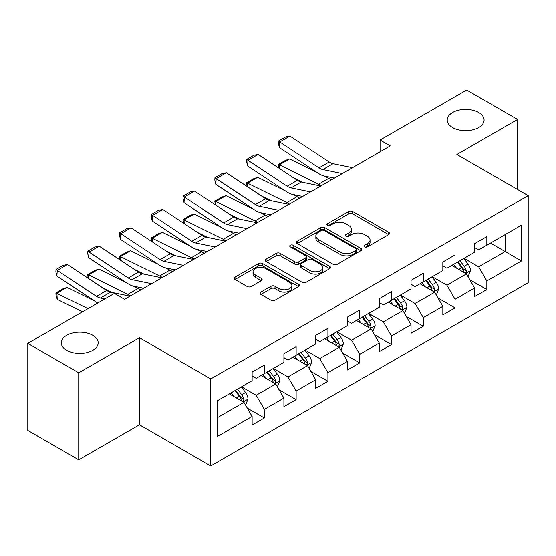 <?xml version="1.0" encoding="UTF-8"?>
<svg xmlns="http://www.w3.org/2000/svg" width="556" height="556" viewBox="0 0 556 556"><rect width="100%" height="100%" fill="white"/><g stroke="black" fill="none" stroke-linecap="round" stroke-linejoin="round"><path stroke-width="0.83" d="M364.653 246.864A1.981 1.14 0 0 0 367.447 246.864L388.7 234.59A2.829 1.633 0 0 0 389.527 233.437A2.829 1.633 0 0 0 388.7 232.283L352.699 211.502A2.829 1.633 0 0 0 348.702 211.502L327.449 223.769A1.981 1.14 0 0 0 326.872 224.575A1.981 1.14 0 0 0 327.449 225.382A1.981 1.14 0 0 0 330.25 225.382L333.002 223.797A9.049 5.226 0 0 1 345.797 223.797L348.8 225.527A9.049 5.226 0 0 1 351.448 229.225A9.049 5.226 0 0 1 348.8 232.922L346.047 234.507A1.981 1.14 0 0 0 345.471 235.313A1.981 1.14 0 0 0 346.047 236.126A1.981 1.14 0 0 0 348.848 236.126L351.6 234.535A9.049 5.226 0 0 1 364.402 234.535L367.398 236.265A9.049 5.226 0 0 1 370.053 239.963A9.049 5.226 0 0 1 367.398 243.66L364.653 245.245A1.981 1.14 0 0 0 364.069 246.051A1.981 1.14 0 0 0 364.653 246.864L364.653 245.245M92.796 335.289A18.438 10.647 0 0 0 72.697 332.981A18.438 10.647 0 0 0 61.313 342.816A18.438 10.647 0 0 0 66.713 350.343A18.438 10.647 0 0 0 86.812 352.65A18.438 10.647 0 0 0 98.197 342.816A18.438 10.647 0 0 0 92.796 335.289M478.688 112.493A18.438 10.647 0 0 0 458.596 110.185A18.438 10.647 0 0 0 447.212 120.02A18.438 10.647 0 0 0 452.612 127.546A18.438 10.647 0 0 0 472.704 129.854A18.438 10.647 0 0 0 484.088 120.02A18.438 10.647 0 0 0 478.688 112.493M260.903 292.095A2.829 1.633 0 0 0 260.076 293.248A2.829 1.633 0 0 0 260.903 294.402L271.001 300.233A2.829 1.633 0 0 0 275.005 300.233L298.6 286.611A2.829 1.633 0 0 0 299.434 285.457A2.829 1.633 0 0 0 298.6 284.297L262.606 263.516A2.829 1.633 0 0 0 258.603 263.516L235.007 277.138A2.829 1.633 0 0 0 234.18 278.299A2.829 1.633 0 0 0 235.007 279.453L247.205 286.493A2.829 1.633 0 0 0 251.208 286.493L261.306 280.662A2.829 1.633 0 0 0 262.133 279.508A2.829 1.633 0 0 0 261.306 278.354L255.253 274.859A7.569 4.365 0 0 1 253.036 271.773A7.569 4.365 0 0 1 257.706 267.735A7.569 4.365 0 0 1 265.956 268.687L289.655 282.365A7.569 4.365 0 0 1 291.872 285.457A7.569 4.365 0 0 1 287.202 289.488A7.569 4.365 0 0 1 278.952 288.543L275.005 286.264A2.829 1.633 0 0 0 271.001 286.264L260.903 292.095L260.903 294.402M139.452 337.756L78.737 372.812L27.8 343.399L27.8 430.448L78.737 459.861L139.452 424.805L210.766 465.977L210.766 378.928L139.452 337.756L139.452 424.805M517.608 189.54L517.608 119.429L456.886 154.485L528.2 195.656L210.766 378.928M517.608 119.429L466.672 90.023L380.075 140.015L380.075 151.781M27.8 343.399L114.39 293.408L124.579 299.288L390.263 145.901L380.075 140.015M333.204 264.322A2.829 1.633 0 0 0 337.2 264.322L360.802 250.7A2.829 1.633 0 0 0 361.629 249.547A2.829 1.633 0 0 0 360.802 248.393L324.801 227.606A2.829 1.633 0 0 0 320.798 227.606L297.203 241.234A2.829 1.633 0 0 0 296.376 242.388A2.829 1.633 0 0 0 297.203 243.542L333.204 264.322M291.094 247.288A1.981 1.14 0 0 1 293.102 247.566L293.102 245.217L329.701 266.345A2.829 1.633 0 0 1 330.528 267.499A2.829 1.633 0 0 1 329.701 268.652L306.099 282.281A2.829 1.633 0 0 1 302.103 282.281L266.102 261.494L266.102 259.186A2.829 1.633 0 0 0 265.275 260.34A2.829 1.633 0 0 0 266.102 261.494M266.102 259.186L276.207 253.355A2.829 1.633 0 0 1 280.203 253.355L294.805 261.786A2.829 1.633 0 0 0 298.801 261.786L305.501 257.914A2.829 1.633 0 0 0 306.328 256.761A2.829 1.633 0 0 0 305.501 255.607L290.301 246.829A1.981 1.14 0 0 1 289.725 246.023A1.981 1.14 0 0 1 290.948 244.967A1.981 1.14 0 0 1 293.102 245.217M210.766 465.977L528.2 282.705L528.2 195.656M247.337 408.16L264.35 417.98L264.35 409.397L283.907 398.103L283.907 406.686L296.133 399.632L296.133 391.042L315.69 379.755L315.69 388.338L327.915 381.284L327.915 372.694L347.479 361.4L347.479 369.99L359.704 362.929L359.704 354.346L379.262 343.052L379.262 351.635L391.487 344.581L391.487 335.991L411.044 324.697L411.044 333.287L423.269 326.226L423.269 317.643L442.833 306.349L442.833 314.939L455.058 307.878L455.058 299.295L474.615 288.001L474.615 296.584L486.841 289.53L486.841 280.94L521.479 260.945L521.479 225.18L505.175 234.597L505.175 251.534L521.479 260.945M264.35 417.98L252.125 425.041L252.125 416.451L217.486 436.453L217.486 400.688L252.125 380.693L252.125 372.103L264.35 365.049L264.35 373.632L283.907 362.338L283.907 353.755L296.133 346.694L296.133 355.284L315.69 343.99L315.69 335.407L327.915 328.346L327.915 336.936L347.479 325.642L347.479 317.052L359.704 309.998L359.704 318.581L379.262 307.287L379.262 298.704L391.487 291.643L391.487 300.233L411.044 288.939L411.044 280.349L423.269 273.295L423.269 281.885L442.833 270.591L442.833 262.001L455.058 254.947L455.058 263.53L474.615 252.236L474.615 243.653L486.841 236.592L486.841 245.182L521.479 225.18M261.091 375.515L275.762 383.987L256.198 395.281L241.526 386.809M252.125 375.988L256.198 378.337L264.35 373.632M256.198 395.281L264.35 409.397M275.762 383.987L283.907 398.103M292.873 357.167L307.544 365.633L287.98 376.926L273.316 368.461M283.907 357.633L287.98 359.989L296.133 355.284M287.98 376.926L296.133 391.042M307.544 365.633L315.69 379.755M324.655 338.812L339.327 347.285L319.769 358.578L305.098 350.106M315.69 339.285L319.769 341.641L327.915 336.936M319.769 358.578L327.915 372.694M339.327 347.285L347.479 361.4M356.445 320.464L371.109 328.937L351.552 340.23L336.88 331.758M347.479 320.937L351.552 323.286L359.704 318.581M351.552 340.23L359.704 354.346M371.109 328.937L379.262 343.052M388.227 302.116L402.898 310.582L383.334 321.875L368.67 313.41M379.262 302.582L383.334 304.938L391.487 300.233M383.334 321.875L391.487 335.991M402.898 310.582L411.044 324.697M420.009 283.762L434.681 292.234L415.123 303.527L400.452 295.055M411.044 284.234L415.123 286.59L423.269 281.885M415.123 303.527L423.269 317.643M434.681 292.234L442.833 306.349M451.792 265.414L466.463 273.886L446.906 285.172L432.234 276.707M442.833 265.886L446.906 268.235L455.058 263.53M446.906 285.172L455.058 299.295M466.463 273.886L474.615 288.001M490.503 243.062L505.175 251.534L478.688 266.824L464.017 258.352M474.615 247.531L478.688 249.887L486.841 245.182M478.688 266.824L486.841 280.94M78.737 372.812L78.737 459.861M217.486 417.625L243.973 402.335L229.301 393.87M243.973 402.335L252.125 416.451M469.827 279.703L486.841 289.53M438.045 298.058L455.058 307.878M406.255 316.406L423.269 326.226M374.473 334.761L391.487 344.581M342.691 353.109L359.704 362.929M310.908 371.457L327.915 381.284M279.119 389.812L296.133 399.632M365.438 247.142L367.398 246.009A9.049 5.226 0 0 0 370.053 242.312L370.053 239.963M351.448 229.225L351.448 231.574A9.049 5.226 0 0 1 348.8 235.271L346.84 236.404M388.658 234.618L352.699 213.851A2.829 1.633 0 0 0 348.702 213.851L328.242 225.666M360.761 250.721L324.801 229.962A2.829 1.633 0 0 0 320.798 229.962L297.238 243.563M355.798 250.353A1.981 1.14 0 0 0 356.382 249.547A1.981 1.14 0 0 0 355.798 248.74L324.204 230.497A1.981 1.14 0 0 0 321.403 230.497L318.505 232.172A9.049 5.226 0 0 0 315.85 235.862A9.049 5.226 0 0 0 318.505 239.56L340.098 252.028A9.049 5.226 0 0 0 352.9 252.028L355.798 250.353L355.798 252.709A1.981 1.14 0 0 0 356.382 251.896L356.382 249.547M315.85 235.862L315.85 238.218A9.049 5.226 0 0 0 318.505 241.909L318.505 239.56M355.798 252.709L352.9 254.384A9.049 5.226 0 0 1 340.098 254.384L318.505 241.909M266.143 261.515L276.207 255.711L276.207 253.355M306.328 256.761L306.328 259.117A2.829 1.633 0 0 1 305.501 260.271L298.801 264.135A2.829 1.633 0 0 1 294.805 264.135L280.203 255.711A2.829 1.633 0 0 0 276.207 255.711M293.102 247.566L329.666 268.673M309.949 270.529A7.569 4.365 0 0 0 318.199 271.481A7.569 4.365 0 0 0 322.869 267.443A7.569 4.365 0 0 0 320.652 264.357L312.305 259.534A2.829 1.633 0 0 0 308.302 259.534L301.602 263.398A2.829 1.633 0 0 0 300.775 264.559A2.829 1.633 0 0 0 301.602 265.712L309.949 270.529L309.949 272.885A7.569 4.365 0 0 0 318.199 273.83A7.569 4.365 0 0 0 322.869 269.792L322.869 267.443M300.775 264.559L300.775 266.908A2.829 1.633 0 0 0 301.602 268.061L301.602 265.712M309.949 272.885L301.602 268.061M291.872 285.457L291.872 287.806A7.569 4.365 0 0 1 287.202 291.844A7.569 4.365 0 0 1 278.952 290.899L275.005 288.613A2.829 1.633 0 0 0 271.001 288.613L260.945 294.423M253.036 271.773L253.036 274.122A7.569 4.365 0 0 0 255.253 277.215L255.253 274.859M261.264 280.683L255.253 277.215M298.565 286.632L262.606 265.872A2.829 1.633 0 0 0 258.603 265.872L235.042 279.473M468.076 276.673L470.501 270.563A7.638 4.406 -120 0 0 468.062 264.065L463.857 258.45M278.897 168.134L278.375 164.479L285.506 160.357L289.565 158.96L317.226 172.617M324.092 176.009L328.811 178.337A21.608 12.475 60 0 1 331.411 179.88M456.525 268.145L453.668 264.329M289.565 158.96L279.376 164.84L318.623 184.224A21.608 12.475 60 0 1 321.222 185.76M278.375 164.479L279.376 164.84L279.605 168.6M303.013 182.41L293.068 177.496M465.282 273.198L466.206 272.225L466.373 270.89A7.638 4.406 -120 0 0 464.19 266.296L459.986 260.688M458.075 261.793L462.738 268.02A3.892 2.245 60 0 1 463.447 269.201L466.373 270.89M457.539 262.098L461.744 267.707A7.638 4.406 60 0 1 463.933 272.301M342.329 173.576L322.855 169.58A14.407 8.319 60 0 1 318.991 167.891L279.744 141.954L279.376 147.604L318.623 173.541A21.608 12.475 -120 0 0 324.412 176.078L334.427 178.135M352.511 167.697L333.037 163.7A14.407 8.319 60 0 1 329.18 162.004L289.933 136.074L279.744 141.954L278.521 141.022L285.652 136.901L289.933 136.074M279.376 147.604L278.375 143.281L278.521 141.022M436.293 295.021L438.712 288.918A7.638 4.406 -120 0 0 436.279 282.413L432.075 276.798M247.114 186.482L246.593 182.827L253.724 178.712L257.782 177.308L285.443 190.972M292.31 194.364L297.029 196.692A21.608 12.475 60 0 1 299.628 198.228M424.742 286.493L421.886 282.684M257.782 177.308L247.594 183.188L286.84 202.572A21.608 12.475 60 0 1 289.44 204.108M246.593 182.827L247.594 183.188L247.823 186.955M271.231 200.765L261.285 195.851M433.499 291.552L434.424 290.573L434.59 289.238A7.638 4.406 -120 0 0 432.408 284.651L428.203 279.036M426.285 280.141L430.956 286.368A3.892 2.245 60 0 1 431.658 287.549L434.59 289.238M425.757 280.446L429.962 286.062A7.638 4.406 60 0 1 432.144 290.656M404.504 313.375L406.929 307.266A7.638 4.406 -120 0 0 404.49 300.761L400.285 295.153M215.325 204.83L214.804 201.182L221.934 197.06L226 195.663L253.661 209.32M260.528 212.712L265.247 215.04A21.608 12.475 60 0 1 267.839 216.583M392.96 304.848L390.103 301.032M226 195.663L215.811 201.543L255.058 220.92A21.608 12.475 60 0 1 257.65 222.463M214.804 201.182L215.811 201.543L216.034 205.303M239.448 219.113L229.503 214.199M401.717 309.9L402.641 308.927L402.808 307.593A7.638 4.406 -120 0 0 400.619 302.999L396.414 297.384M394.503 298.489L399.166 304.716A3.892 2.245 60 0 1 399.875 305.897L402.808 307.593M393.975 298.794L398.179 304.41A7.638 4.406 60 0 1 400.362 309.004M310.54 191.924L291.066 187.928A14.407 8.319 60 0 1 287.209 186.239L247.962 160.302L247.594 165.959L286.84 191.896A21.608 12.475 -120 0 0 292.63 194.433L302.645 196.483M320.729 186.045L301.255 182.048A14.407 8.319 60 0 1 297.397 180.359L258.151 154.422L247.962 160.302L246.739 159.37L253.87 155.256L258.151 154.422M247.594 165.959L246.593 161.636L246.739 159.37M278.758 210.279L259.284 206.283A14.407 8.319 60 0 1 255.426 204.587L216.18 178.657L215.811 184.307L255.058 210.244A21.608 12.475 -120 0 0 260.847 212.781L270.862 214.838M288.946 204.393L269.472 200.403A14.407 8.319 60 0 1 265.608 198.707L226.361 172.77L216.18 178.657L214.957 177.718L222.087 173.604L226.361 172.77M215.811 184.307L214.804 179.984L214.957 177.718M372.722 331.724L375.147 325.614A7.638 4.406 -120 0 0 372.708 319.116L368.503 313.501M183.543 223.185L183.021 219.53L190.152 215.415L194.211 214.011L221.872 227.668M228.745 231.06L233.457 233.395A21.608 12.475 60 0 1 236.057 234.931M361.171 323.196L358.314 319.38M194.211 214.011L184.022 219.891L223.269 239.275A21.608 12.475 60 0 1 225.868 240.811M183.021 219.53L184.022 219.891L184.251 223.651M207.666 237.461L197.714 232.547M369.928 328.255L370.859 327.275L371.026 325.941A7.638 4.406 -120 0 0 368.837 321.347L364.632 315.738M362.72 316.844L367.384 323.071A3.892 2.245 60 0 1 368.093 324.252L371.026 325.941M362.185 317.149L366.39 322.765A7.638 4.406 60 0 1 368.579 327.352M340.939 350.071L343.358 343.969A7.638 4.406 -120 0 0 340.925 337.464L336.721 331.849M151.76 241.533L151.239 237.878L158.37 233.763L162.428 232.359L190.089 246.023M196.956 249.415L201.675 251.743A21.608 12.475 60 0 1 204.274 253.279M329.388 341.544L326.532 337.735M162.428 232.359L152.24 238.246L191.486 257.623A21.608 12.475 60 0 1 194.086 259.165M151.239 237.878L152.24 238.246L152.469 242.006M175.877 255.816L165.931 250.902M338.145 346.603L339.07 345.623L339.236 344.296A7.638 4.406 -120 0 0 337.054 339.702L332.849 334.086M330.938 335.192L335.602 341.419A3.892 2.245 60 0 1 336.304 342.6L339.236 344.296M330.403 335.497L334.608 341.113A7.638 4.406 60 0 1 336.797 345.707M309.15 368.426L311.575 362.317A7.638 4.406 -120 0 0 309.143 355.819L304.931 350.204M119.971 259.881L119.457 256.233L126.587 252.111L130.646 250.714L158.307 264.371M165.174 267.763L169.893 270.091A21.608 12.475 60 0 1 172.485 271.634M297.606 359.899L294.75 356.083M130.646 250.714L120.457 256.594L159.704 275.978A21.608 12.475 60 0 1 162.303 277.513M119.457 256.233L120.457 256.594L120.687 260.354M144.094 274.164L134.149 269.25M306.363 364.951L307.287 363.978L307.454 362.644A7.638 4.406 -120 0 0 305.272 358.05L301.06 352.435M299.149 353.54L303.812 359.767A3.892 2.245 60 0 1 304.521 360.948L307.454 362.644M298.621 353.852L302.825 359.461A7.638 4.406 60 0 1 305.008 364.055M246.975 228.627L227.501 224.631A14.407 8.319 60 0 1 223.637 222.942L184.39 197.005L184.022 202.655L223.269 228.592A21.608 12.475 -120 0 0 229.065 231.136L239.073 233.186M257.164 222.747L237.69 218.751A14.407 8.319 60 0 1 233.826 217.055L194.579 191.125L184.39 197.005L183.167 196.073L190.298 191.952L194.579 191.125M184.022 202.655L183.021 198.332L183.167 196.073M215.193 246.975L195.712 242.986A14.407 8.319 60 0 1 191.855 241.29L152.608 215.353L152.24 221.01L191.486 246.947A21.608 12.475 -120 0 0 197.276 249.484L207.291 251.534M225.375 241.095L205.901 237.099A14.407 8.319 60 0 1 202.043 235.41L162.797 209.473L152.608 215.353L151.385 214.421L158.516 210.307L162.797 209.473M152.24 221.01L151.239 216.687L151.385 214.421M183.404 265.33L163.93 261.334A14.407 8.319 60 0 1 160.072 259.638L120.826 233.708L120.457 239.358L159.704 265.295A21.608 12.475 -120 0 0 165.493 267.832L175.508 269.889M193.592 259.443L174.118 255.454A14.407 8.319 60 0 1 170.261 253.758L131.014 227.821L120.826 233.708L119.603 232.776L126.733 228.655L131.014 227.821M120.457 239.358L119.457 235.035L119.603 232.776M151.621 283.678L132.147 279.682A14.407 8.319 60 0 1 128.283 277.993L89.036 252.056L88.675 257.713L127.922 283.643A21.608 12.475 -120 0 0 133.711 286.187L143.726 288.237M161.81 277.798L142.336 273.802A14.407 8.319 60 0 1 138.472 272.113L99.225 246.176L89.036 252.056L87.813 251.124L94.944 247.01L99.225 246.176M88.675 257.713L87.667 253.383L87.813 251.124M277.368 386.774L279.793 380.665A7.638 4.406 -120 0 0 277.354 374.167L273.149 368.552M88.189 278.236L87.667 274.581L94.798 270.466L98.857 269.062L126.518 282.726M133.391 286.118L138.103 288.446A21.608 12.475 60 0 1 140.703 289.982M265.817 378.247L262.96 374.431M98.857 269.062L88.675 274.942L127.922 294.326A21.608 12.475 60 0 1 130.514 295.861M87.667 274.581L88.675 274.942L88.897 278.702M112.312 292.512L102.367 287.605M274.574 383.306L275.505 382.326L275.672 380.992A7.638 4.406 -120 0 0 273.482 376.405L269.278 370.789M267.366 371.894L272.03 378.122A3.892 2.245 60 0 1 272.739 379.303L275.672 380.992M266.831 372.2L271.036 377.816A7.638 4.406 60 0 1 273.225 382.403M245.585 405.122L248.011 399.02A7.638 4.406 -120 0 0 245.571 392.515L241.367 386.906M67.074 287.41L56.886 293.297L57.254 299.371L56.031 295.361L55.885 292.929L63.016 288.814L67.074 287.41L94.735 301.074M234.034 396.602L231.178 392.786M55.885 292.929L87.987 308.656M82.483 311.833L57.254 299.371M242.791 401.654L243.716 400.674L243.882 399.347A7.638 4.406 -120 0 0 241.7 394.753L237.495 389.137M235.584 390.242L240.248 396.47A3.892 2.245 60 0 1 240.956 397.651L243.882 399.347M235.049 390.548L239.254 396.164A7.638 4.406 60 0 1 241.443 400.758M104.806 298.947L100.365 298.037A14.407 8.319 60 0 1 96.501 296.341L57.254 270.404L56.886 276.061L96.132 301.998A21.608 12.475 -120 0 0 97.793 302.992M130.021 296.146L110.547 292.15A14.407 8.319 60 0 1 106.689 290.461L67.443 264.524L57.254 270.404L56.031 269.472L63.162 265.358L67.443 264.524M56.886 276.061L55.885 271.738L56.031 269.472M367.398 246.009L367.398 243.66M346.047 236.126L346.047 234.507M348.8 235.271L348.8 232.922M327.449 225.382L327.449 223.769M348.702 213.851L348.702 211.502M352.699 213.851L352.699 211.502M388.7 234.59L388.7 232.283M297.203 243.542L297.203 241.234M320.798 229.962L320.798 227.606M324.801 229.962L324.801 227.606M360.802 250.7L360.802 248.393M340.098 254.384L340.098 252.028M352.9 254.384L352.9 252.028M280.203 255.711L280.203 253.355M294.805 264.135L294.805 261.786M298.801 264.135L298.801 261.786M305.501 260.271L305.501 257.914M329.701 268.652L329.701 266.345M271.001 288.613L271.001 286.264M275.005 288.613L275.005 286.264M278.952 290.899L278.952 288.543M261.306 280.662L261.306 278.354M235.007 279.453L235.007 277.138M258.603 265.872L258.603 263.516M262.606 265.872L262.606 263.516M298.6 286.611L298.6 284.297M465.713 273.448L470.445 270.716M464.19 266.296L468.062 264.065M458.763 269.431L461.744 267.707M328.811 178.337L318.623 184.224M322.855 169.58L333.037 163.7M318.991 167.891L329.18 162.004M433.93 291.796L438.663 289.064M432.408 284.651L436.279 282.413M426.973 287.786L429.962 286.062M297.029 196.692L286.84 202.572M402.141 310.151L406.881 307.412M400.619 302.999L404.49 300.761M395.191 306.134L398.179 304.41M265.247 215.04L255.058 220.92M291.066 187.928L301.255 182.048M287.209 186.239L297.397 180.359M259.284 206.283L269.472 200.403M255.426 204.587L265.608 198.707M370.359 328.499L375.098 325.767M368.837 321.347L372.708 319.116M363.409 324.489L366.39 322.765M233.457 233.395L223.269 239.275M338.576 346.847L343.309 344.115M337.054 339.702L340.925 337.464M331.619 342.837L334.608 341.113M201.675 251.743L191.486 257.623M306.787 365.202L311.527 362.463M305.272 358.05L309.143 355.819M299.837 361.185L302.825 359.461M169.893 270.091L159.704 275.978M227.501 224.631L237.69 218.751M223.637 222.942L233.826 217.055M195.712 242.986L205.901 237.099M191.855 241.29L202.043 235.41M163.93 261.334L174.118 255.454M160.072 259.638L170.261 253.758M132.147 279.682L142.336 273.802M128.283 277.993L138.472 272.113M275.005 383.55L279.744 380.818M273.482 376.405L277.354 374.167M268.055 379.539L271.036 377.816M138.103 288.446L127.922 294.326M243.222 401.905L247.955 399.166M241.7 394.753L245.571 392.515M236.265 397.887L239.254 396.164M100.365 298.037L110.547 292.15M96.501 296.341L106.689 290.461"/></g></svg>

